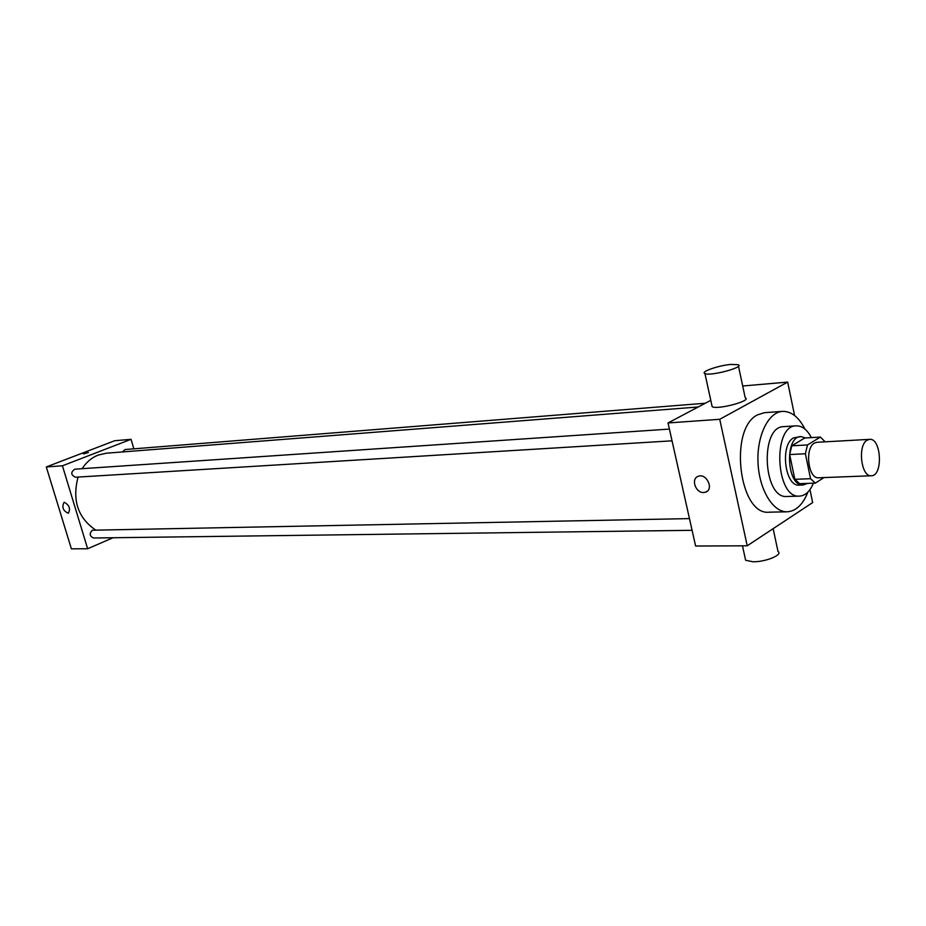 <?xml version="1.0" encoding="UTF-8"?>
<svg xmlns="http://www.w3.org/2000/svg" width="926" height="926" viewBox="0 0 926 926"><rect width="100%" height="100%" fill="white"/><g stroke="black" fill="none" stroke-linecap="round" stroke-linejoin="round"><path stroke-width="1.39" d="M867.13 440.186L869.607 439.352C881.436 437.882 883.23 476.126 871.32 475.767C861.157 477.179 857.372 445.337 867.13 440.186M871.32 475.767L818.607 477.781C808.259 479.17 804.474 448.161 814.405 443.114L816.94 442.292L869.607 439.352M815.378 483.117L799.67 483.673L794.832 479.309L789.658 454.55L805.388 453.763L810.551 478.707L815.378 483.117L823.955 477.584M825.17 441.841L820.39 437.084L807.484 444.943L805.388 453.763M820.39 437.084L804.74 437.998L791.776 445.811L807.484 444.943M789.658 454.55L791.776 445.811M805.643 437.952L800.851 436.574C784.299 436.25 786.672 486.856 803.131 484.993L807.472 483.395M803.131 484.993L799.254 485.131C784.935 487.007 779.761 444.7 793.536 437.905L800.851 436.574M794.832 479.309L810.551 478.707M811.384 437.616C807.159 429.641 802.101 425.717 796.21 425.833C772.18 425.428 775.629 498.778 799.52 496.116C805.331 495.699 809.972 491.382 813.433 483.187M796.21 425.833L783.72 426.643C759.598 426.249 763.024 499.137 786.996 496.486L799.52 496.116M804.949 429.097C798.802 417.094 791.313 411.179 782.493 411.375C768.291 412.139 756.658 435.961 758.024 462.85C759.193 489.75 773.002 512.379 787.216 511.8C796.013 511.164 802.911 504.577 807.912 492.053M787.216 511.8L769.193 512.182C739.006 515.921 728.461 428.136 757.723 414.79L764.517 412.683L782.493 411.375M794.601 415.531L787.656 382.091L719.733 419.293L747.224 545.796L812.658 502.575L809.961 489.599M742.698 386.003L787.656 382.091M710.774 400.333L668.04 422.95L695.611 546.027L747.224 545.796M738.473 366.198L745.222 397.821C752.468 400.634 717.592 410.01 712.163 406.711L711.805 405.056M668.04 422.95L719.733 419.293M703.725 492.528C695.542 493.222 690.622 478.534 698.297 476.277C706.619 472.85 714.247 489.53 705.566 492.181L703.725 492.528M730.649 364.45C718.113 365.538 700.044 371.928 704.941 373.583C710.3 376.454 745.337 367.055 738.149 364.682L730.649 364.45M773.141 528.677L778.002 551.468C783.327 554.709 765.594 562.059 753.012 561.769L745.627 560.276L745.106 557.915M95.528 529.95C77.865 517.796 72.043 500.179 78.062 477.064M82.125 468.683C86.338 462.178 91.686 457.641 98.179 455.071L106.282 453.208L698.181 406.989M669.417 429.085L74.809 469.181C70.608 472.144 70.793 474.83 75.353 477.237L672.044 440.822M122.394 451.957L125.114 449.527L705.276 403.238M692.092 530.309L93.538 537.994C89.556 536.166 89.174 533.573 92.368 530.216L689.476 518.606M133.853 448.821L131.052 439.306L62.424 465.801L87.646 548.759L112.984 537.751M87.646 548.759L71.383 548.829L46.3 466.947L114.65 440.741L131.052 439.306M46.3 466.947L62.424 465.801M64.473 502.343C69.438 505.341 70.712 508.976 68.293 513.247C63.072 510.839 61.648 507.24 64.01 502.424L64.473 502.343M83.479 453.925L88.364 452.525M705.566 492.181L707.418 491.069M704.941 373.583L712.163 406.711M745.627 560.276L742.478 545.808"/></g></svg>
